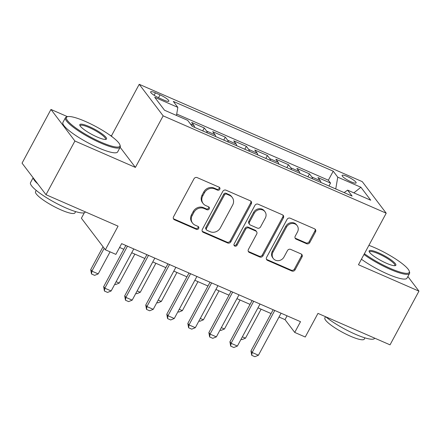 <?xml version="1.0" encoding="UTF-8"?>
<svg xmlns="http://www.w3.org/2000/svg" width="441" height="441" viewBox="0 0 441 441"><rect width="100%" height="100%" fill="white"/><g stroke="black" fill="none" stroke-linecap="round" stroke-linejoin="round"><path stroke-width="0.66" d="M219.772 189.294A1.709 1.543 142.8 0 0 219.122 187.188L197.177 177.613A2.442 2.205 142.8 0 0 193.974 178.82L173.539 216.768A2.442 2.205 142.8 0 0 174.471 219.778L196.416 229.353A1.709 1.543 142.8 0 0 198.571 226.845A1.709 1.543 142.8 0 0 198.003 226.404L195.165 225.164A7.811 7.05 142.8 0 1 192.574 223.14A7.811 7.05 142.8 0 1 192.188 215.533L193.891 212.369A7.811 7.05 142.8 0 1 204.133 208.51L206.972 209.745A1.709 1.543 142.8 0 0 209.128 207.237A1.709 1.543 142.8 0 0 208.565 206.796L205.721 205.556A7.811 7.05 142.8 0 1 203.136 203.533A7.811 7.05 142.8 0 1 202.744 195.925L204.448 192.761A7.811 7.05 142.8 0 1 214.69 188.902L217.529 190.143A1.709 1.543 142.8 0 0 219.772 189.294M203.136 203.533L202.485 202.678A7.811 7.05 142.8 0 1 202.099 195.071L203.803 191.912A7.811 7.05 142.8 0 1 214.045 188.048L216.884 189.288A1.709 1.543 142.8 0 0 219.276 187.271M173.396 218.675A2.442 2.205 142.8 0 0 173.826 218.923L195.771 228.504A1.709 1.543 142.8 0 0 198.163 226.487M192.574 223.14L191.929 222.286A7.811 7.05 142.8 0 1 191.543 214.679L193.246 211.52A7.811 7.05 142.8 0 1 203.488 207.656L206.327 208.896A1.709 1.543 142.8 0 0 208.72 206.879M347.05 176.422A7.96 1.543 28.3 0 0 342.117 175.38A7.96 1.543 28.3 0 0 351.19 181.885A7.96 1.543 28.3 0 0 356.13 182.927A7.96 1.543 28.3 0 0 347.05 176.422M306.594 243.719A2.442 2.205 142.8 0 0 309.791 242.511L315.524 231.861A2.442 2.205 142.8 0 0 314.598 228.851L290.222 218.218A2.442 2.205 142.8 0 0 287.025 219.425L266.59 257.373A2.442 2.205 142.8 0 0 267.522 260.383L291.892 271.022A2.442 2.205 142.8 0 0 295.09 269.815L302.019 256.954A2.442 2.205 142.8 0 0 301.087 253.944L290.658 249.391A2.442 2.205 142.8 0 0 287.455 250.598L284.021 256.976A6.532 5.893 142.8 0 1 273.293 258.509A6.532 5.893 142.8 0 1 272.973 252.153L286.424 227.17A6.532 5.893 142.8 0 1 297.151 225.632A6.532 5.893 142.8 0 1 297.477 231.994L295.233 236.155A2.442 2.205 142.8 0 0 296.165 239.165L306.594 243.719L305.944 242.864A2.442 2.205 142.8 0 0 309.147 241.657L314.88 231.012A2.442 2.205 142.8 0 0 315.023 229.105M67.528 116.683L50.963 109.451L74.909 141.01L45.996 194.707L118.067 226.156L105.344 249.782L115.862 254.374L121.644 243.636L300.508 321.687L294.726 332.426L305.244 337.018L317.967 313.391L390.037 344.845L418.95 291.143L407.87 276.54M74.909 141.01L135.404 167.409L163.159 115.856L386.211 213.196L358.456 264.743L418.95 291.143M251.293 203.83A2.442 2.205 142.8 0 0 250.361 200.82L225.99 190.187A2.442 2.205 142.8 0 0 222.788 191.394L202.353 229.342A2.442 2.205 142.8 0 0 203.284 232.352L227.655 242.985A2.442 2.205 142.8 0 0 230.858 241.778L251.293 203.83L250.642 202.976A2.442 2.205 142.8 0 0 250.786 201.074M258.106 204.2L282.477 214.839A2.442 2.205 142.8 0 1 283.409 217.848L262.974 255.797A2.442 2.205 142.8 0 1 259.771 257.004L249.341 252.45A2.442 2.205 142.8 0 1 248.415 249.441L256.701 234.05A2.442 2.205 142.8 0 0 255.769 231.04L248.851 228.025A2.442 2.205 142.8 0 0 245.648 229.232L237.021 245.251A1.709 1.543 142.8 0 1 234.215 245.654A1.709 1.543 142.8 0 1 234.132 243.989L254.904 205.407A2.442 2.205 142.8 0 1 258.106 204.2M45.996 194.707L22.05 163.153L50.963 109.451M328.964 185.986L330.535 183.07L317.911 177.558L320.271 180.672L311.859 177.001A9.945 3.82 113.6 0 1 312.476 178.792M307.923 176.808L309.494 173.886L296.87 168.379L299.23 171.488L290.812 167.817A9.945 3.82 113.6 0 1 291.435 169.609M286.882 167.624L288.453 164.702L275.829 159.195L278.188 162.305L269.771 158.633A9.945 3.82 113.6 0 1 270.394 160.43M265.84 158.44L267.411 155.519L254.782 150.012L257.147 153.126L248.73 149.449A9.945 3.82 113.6 0 1 249.352 151.246M244.794 149.256L246.37 146.34L233.741 140.828L236.106 143.942L227.688 140.271A9.945 3.82 113.6 0 1 228.306 142.063M223.752 140.078L225.323 137.157L212.7 131.644L215.059 134.759L206.647 131.087A9.945 3.82 113.6 0 1 207.264 132.879M202.711 130.894L204.282 127.973L191.659 122.466L194.018 125.575A9.945 3.82 113.6 0 1 194.641 127.372M159.433 98.145L164.063 100.162A7.706 1.494 28.3 0 0 168.842 101.176A7.706 1.494 28.3 0 0 160.05 94.876L155.419 92.858A7.706 1.494 28.3 0 0 150.64 91.844A7.706 1.494 28.3 0 0 159.433 98.145M163.159 115.856L139.218 84.303L362.265 181.637L386.211 213.196M330.535 183.07L328.369 180.209L333.225 171.191L173.302 101.402L177.833 107.372L176.466 115.448M333.225 171.191L337.756 177.161L360.903 187.26L370.738 200.225L347.591 190.126L352.122 196.096L192.199 126.308L187.673 120.338L164.526 110.233L154.686 97.274L177.833 107.372M204.282 127.973L206.647 131.087M225.323 137.157L227.688 140.271M246.37 146.34L248.73 149.449M267.411 155.519L269.771 158.633M288.453 164.702L290.812 167.817M309.494 173.886L311.859 177.001M328.369 180.209L176.703 114.026M84.347 212.755L81.398 218.229L105.344 249.782M112.24 136.881L111.463 135.856L109.941 135.189M111.463 135.856L139.218 84.303M279.021 317.018L285.018 319.637L294.726 332.426M119.594 247.445L123.8 249.281M131.721 252.743L144.841 258.465M152.768 261.921L165.882 267.648M173.809 271.105L186.923 276.832M194.85 280.289L207.97 286.011M215.892 289.472L229.011 295.194M236.938 298.651L250.053 304.378M257.979 307.835L271.094 313.562M287.069 315.822L285.018 319.637M215.682 136.556A9.945 3.82 -66.4 0 0 215.059 134.759M236.723 145.734A9.945 3.82 -66.4 0 0 236.106 143.942M257.764 154.918A9.945 3.82 -66.4 0 0 257.147 153.126M278.811 164.102A9.945 3.82 -66.4 0 0 278.188 162.305M299.852 173.285A9.945 3.82 -66.4 0 0 299.23 171.488M347.591 190.126L344.134 192.607M320.894 182.469A9.945 3.82 -66.4 0 0 320.271 180.672M335.755 188.952L337.756 177.161M360.903 187.26L353.869 192.866M135.404 167.409L120.145 147.294M202.21 231.249A2.442 2.205 142.8 0 0 202.634 231.497L227.01 242.137A2.442 2.205 142.8 0 0 230.208 240.929L250.642 202.976M226.668 194.128A1.709 1.543 142.8 0 0 224.43 194.972L206.493 228.284A1.709 1.543 142.8 0 0 207.143 230.389L210.142 231.701A7.811 7.05 142.8 0 0 220.384 227.837L232.644 205.065A7.811 7.05 142.8 0 0 232.258 197.463A7.811 7.05 142.8 0 0 229.667 195.435L226.668 194.128L226.024 193.274A1.709 1.543 142.8 0 0 223.785 194.123L224.43 194.972M206.581 229.948L205.93 229.094A1.709 1.543 142.8 0 1 205.848 227.435L223.785 194.123M232.258 197.463L231.608 196.609A7.811 7.05 142.8 0 0 229.017 194.58L229.667 195.435M226.024 193.274L229.017 194.58M248.266 251.348A2.442 2.205 142.8 0 0 248.696 251.602L259.126 256.149A2.442 2.205 142.8 0 0 262.329 254.942L282.764 216.994A2.442 2.205 142.8 0 0 282.907 215.087M256.579 231.674L255.934 230.819A2.442 2.205 142.8 0 0 255.124 230.191L248.206 227.17A2.442 2.205 142.8 0 0 245.003 228.377L236.376 244.402L237.021 245.251M233.978 245.163A1.709 1.543 142.8 0 0 236.376 244.402M265.3 218.08A6.532 5.893 142.8 0 0 264.975 211.724A6.532 5.893 142.8 0 0 254.248 213.257L249.512 222.06A2.442 2.205 142.8 0 0 250.438 225.07L257.357 228.091A2.442 2.205 142.8 0 0 260.559 226.883L265.3 218.08M264.975 211.724L264.33 210.87A6.532 5.893 142.8 0 0 253.603 212.408L254.248 213.257M249.628 224.436L248.983 223.587A2.442 2.205 142.8 0 1 248.862 221.206L253.603 212.408M295.09 238.063A2.442 2.205 142.8 0 0 295.514 238.311L305.944 242.864M297.151 225.632L296.501 224.778A6.532 5.893 142.8 0 0 285.779 226.316L286.424 227.17M273.293 258.509L272.648 257.66A6.532 5.893 142.8 0 1 272.323 251.298L285.779 226.316M266.447 259.28A2.442 2.205 142.8 0 0 266.871 259.529L291.242 270.168A2.442 2.205 142.8 0 0 294.445 268.96L301.368 256.1A2.442 2.205 142.8 0 0 301.512 254.192M103.034 246.745L90.725 269.605L91.893 271.143L98.205 273.9L110.074 251.85M98.205 273.9L94.639 275.36L91.48 273.982L90.725 269.605M104.203 248.283L91.893 271.143L91.48 273.982M133.777 248.928L111.149 290.955L107.582 292.422L104.423 291.043L104.837 288.199L103.668 286.667L125.85 245.472M111.149 290.955L104.837 288.199L127.466 246.177M104.423 291.043L103.668 286.667M85.289 121.396A30.341 5.887 28.3 0 0 67.55 116.672A30.341 5.887 28.3 0 0 74.143 126.732A30.341 5.887 28.3 0 0 101.077 142.206A30.341 5.887 28.3 0 0 119.919 144.874A30.341 5.887 28.3 0 0 85.289 121.396M119.919 144.874L120.228 145.839A31.085 6.036 -151.7 0 1 120.206 147.178A31.085 6.036 -151.7 0 1 100.923 143.105A31.085 6.036 -151.7 0 1 65.466 117.708A31.085 6.036 -151.7 0 1 66.574 116.948L67.55 116.672M89.236 126.595A15.17 2.944 -151.7 0 1 102.703 134.334A15.17 2.944 -151.7 0 1 106 139.362A15.17 2.944 -151.7 0 1 97.13 137.002A15.17 2.944 -151.7 0 1 79.815 125.261A15.17 2.944 -151.7 0 1 89.236 126.595M105.405 139.439A14.421 2.8 28.3 0 0 105.537 139.279A14.421 2.8 28.3 0 0 89.082 127.499A14.421 2.8 28.3 0 0 80.135 125.602A14.421 2.8 28.3 0 0 80.075 125.801M85.361 211.889L85.278 212.049A31.085 6.036 -151.7 0 1 65.996 207.97A31.085 6.036 -151.7 0 1 30.539 182.574L33.13 177.756M37.772 183.869A31.085 6.036 -151.7 0 1 33.284 177.955M75.626 211.608L74.953 212.86A22.381 4.344 -151.7 0 1 61.073 209.927A22.381 4.344 -151.7 0 1 35.539 191.642L36.217 190.385M120.206 147.178L117.659 151.908A31.085 6.036 -151.7 0 1 98.382 147.829A31.085 6.036 -151.7 0 1 62.92 122.433L65.466 117.708M364.404 253.691A30.341 5.887 28.3 0 0 390.412 268.464A30.341 5.887 28.3 0 0 409.254 271.132A30.341 5.887 28.3 0 0 374.618 247.655A30.341 5.887 28.3 0 0 368.897 245.345M409.254 271.132L409.562 272.097A31.085 6.036 -151.7 0 1 409.535 273.442A31.085 6.036 -151.7 0 1 390.257 269.363A31.085 6.036 -151.7 0 1 363.974 254.49M378.565 252.858A15.17 2.944 -151.7 0 1 392.032 260.592A15.17 2.944 -151.7 0 1 395.329 265.62A15.17 2.944 -151.7 0 1 386.459 263.26A15.17 2.944 -151.7 0 1 369.145 251.524A15.17 2.944 -151.7 0 1 378.565 252.858M394.739 265.702A14.421 2.8 28.3 0 0 394.866 265.543A14.421 2.8 28.3 0 0 378.417 253.757A14.421 2.8 28.3 0 0 369.47 251.866A14.421 2.8 28.3 0 0 369.404 252.065M374.696 338.148L374.607 338.308A31.085 6.036 -151.7 0 1 355.33 334.234A31.085 6.036 -151.7 0 1 325.684 316.759M364.961 337.867L364.288 339.123A22.381 4.344 -151.7 0 1 350.402 336.185A22.381 4.344 -151.7 0 1 324.874 317.9L325.524 316.693M409.535 273.442L406.993 278.166A31.085 6.036 -151.7 0 1 387.711 274.093A31.085 6.036 -151.7 0 1 361.427 259.22M116.121 281.716L119.246 283.078L134.847 254.104M119.246 283.078L115.68 284.544L114.803 284.164M137.162 290.9L140.288 292.262L155.894 263.288M140.288 292.262L136.721 293.728L135.845 293.348M158.209 300.084L161.334 301.446L176.935 272.472M161.334 301.446L157.762 302.912L156.891 302.526M179.25 309.262L182.376 310.629L197.976 281.65M182.376 310.629L178.809 312.09L177.932 311.71M154.819 258.112L132.19 300.139L128.623 301.6L125.465 300.222L125.878 297.383L124.715 295.85L146.892 254.655M132.19 300.139L125.878 297.383L148.507 255.356M125.465 300.222L124.715 295.85M175.86 267.296L153.231 309.323L149.664 310.784L146.511 309.406L146.919 306.567L145.756 305.029L167.933 263.834M153.231 309.323L146.919 306.567L169.548 264.539M146.511 309.406L145.756 305.029M196.901 276.479L174.272 318.501L170.706 319.968L167.552 318.589L167.96 315.75L166.797 314.213L188.98 273.018M174.272 318.501L167.96 315.75L190.589 273.723M167.552 318.589L166.797 314.213M217.948 285.658L195.319 327.685L191.752 329.151L188.594 327.773L189.002 324.929L187.838 323.396L210.021 282.201M195.319 327.685L189.002 324.929L211.63 282.907M188.594 327.773L187.838 323.396M200.291 318.446L203.417 319.813L219.017 290.834M203.417 319.813L199.85 321.274L198.974 320.894M238.989 294.842L216.36 336.869L212.794 338.33L209.635 336.957L210.048 334.113L208.88 332.58L231.062 291.385M216.36 336.869L210.048 334.113L232.677 292.085M209.635 336.957L208.88 332.58M221.332 327.63L224.458 328.992L240.058 300.018M224.458 328.992L220.891 330.458L220.015 330.077M260.03 304.025L237.401 346.053L233.835 347.514L230.676 346.135L231.09 343.296L229.926 341.758L252.103 300.569M237.401 346.053L231.09 343.296L253.718 301.269M230.676 346.135L229.926 341.758M242.374 336.814L245.499 338.175L261.105 309.202M245.499 338.175L241.933 339.642L241.062 339.256M281.071 313.209L258.443 355.231L254.876 356.697L251.723 355.319L252.131 352.48L250.968 350.942L273.144 309.747M258.443 355.231L252.131 352.48L274.76 310.453M251.723 355.319L250.968 350.942M194.018 125.575L190.473 124.031M154.113 95.278L155.419 92.858M158.512 97.726L160.05 94.876M214.045 188.048L214.69 188.902M203.803 191.912L204.448 192.761M202.099 195.071L202.744 195.925M206.327 208.896L206.972 209.745M203.488 207.656L204.133 208.51M193.246 211.52L193.891 212.369M191.543 214.679L192.188 215.533M195.771 228.504L196.416 229.353M173.826 218.923L174.471 219.778M216.884 189.288L217.529 190.143M230.208 240.929L230.858 241.778M227.01 242.137L227.655 242.985M202.634 231.497L203.284 232.352M205.848 227.435L206.493 228.284M282.764 216.994L283.409 217.848M262.329 254.942L262.974 255.797M259.126 256.149L259.771 257.004M248.696 251.602L249.341 252.45M255.124 230.191L255.769 231.04M248.206 227.17L248.851 228.025M245.003 228.377L245.648 229.232M248.862 221.206L249.512 222.06M295.514 238.311L296.165 239.165M272.323 251.298L272.973 252.153M301.368 256.1L302.019 256.954M294.445 268.96L295.09 269.815M291.242 270.168L291.892 271.022M266.871 259.529L267.522 260.383M314.88 231.012L315.524 231.861M309.147 241.657L309.791 242.511"/></g></svg>
